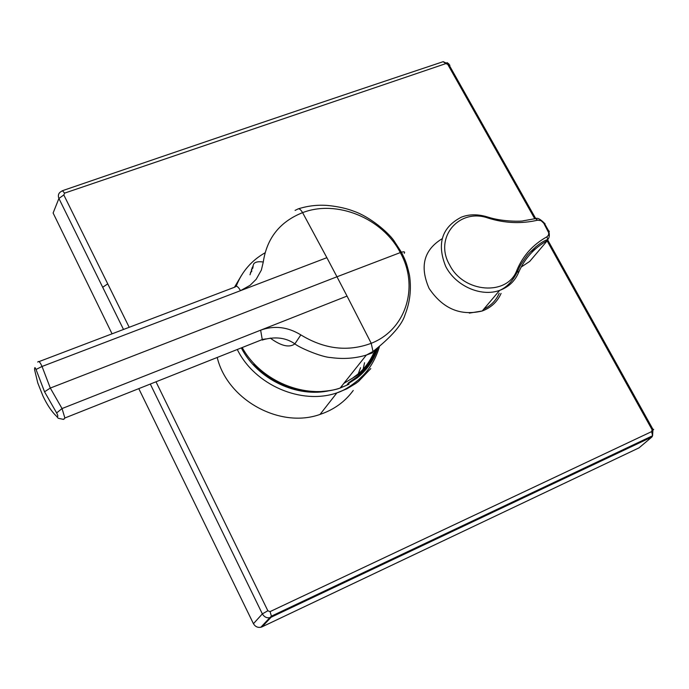 <?xml version="1.0" encoding="UTF-8"?>
<svg xmlns="http://www.w3.org/2000/svg" width="689" height="689" viewBox="0 0 689 689"><rect width="100%" height="100%" fill="white"/><g stroke="black" fill="none" stroke-linecap="round" stroke-linejoin="round"><path stroke-width="1.03" d="M253.802 364.412C269.253 381.405 289.681 390.448 315.08 391.524M348.367 382.938L358.9 375.574C366.892 368.822 372.878 359.908 376.857 348.823M242.209 347.54C260.683 381.396 305.692 399.809 340.133 388.045L349.004 384.247L348.126 383.23M366.359 355.05L373.007 351.519L372.456 352.846L366.35 355.059C355.136 358.461 343.277 359.296 330.763 357.548C321.841 357.264 299.06 347.583 294.883 343.863C289.337 347.971 281.121 346.05 270.243 338.075M249.995 274.808L253.75 263.809C255.3 261.906 258.478 261.312 263.276 262.027C266.858 238.11 279.967 221.651 302.6 212.643C336.921 199.345 382.61 218.267 400.292 252.596L401.42 252.217C404.254 251.442 405.192 251.804 404.228 253.311M155.998 381.792L267.857 610.773L270.071 611.608L651.648 431.607L652.087 429.729L547.152 240.883M547.075 240.745L546.678 240.03M534.785 218.809L447.729 64.378L448.625 64.146L449.9 65.3M447.729 64.378L445.878 63.595L64.602 193.118L62.423 190.707L61.218 191.49C58.513 193.015 57.747 195.34 58.91 198.466L123.503 329.463M543.759 223.184L541.046 220.635L537.635 220.187C521.28 223.994 504.718 223.27 487.958 218.017C458.952 207.751 433.639 237.8 449.65 264.989C463.525 293.092 507.552 296.236 516.845 270.303C522.917 255.74 532.941 244.578 546.937 236.809L548.453 235.216L548.78 232.916L543.759 223.184L544.999 223.512M364.541 362.733L362.845 370.527M250.486 272.741L251.855 271.104M353.242 390.474C344.991 401.765 333.915 409.748 320.032 414.425C279.923 428.859 227.336 399.827 217.216 357.47M252.897 268.073L251.407 269.502M518.61 272.448C524.596 258.573 534.199 247.937 547.428 240.547L547.798 239.539L546.937 236.809M537.635 220.187L535.586 218.602M261.949 626.895L260.795 627.274C257.557 627.765 255.085 626.542 253.388 623.597L138.782 388.63M640.736 446.412L639.039 447.85L262.061 626.835L271.173 617.198L651.949 436.955L639.039 447.85M267.857 610.773L262.354 613.89L253.44 623.691M64.602 193.118L63.81 194.953L58.91 198.466L53.113 213.013L112.049 333.82M270.071 611.608L271.414 616.155L271.173 617.198L269.89 617.637L271.414 616.155L652.578 435.749L651.949 436.955M651.648 431.607L652.578 435.749L652.957 429.333L653.68 429.445L653.181 429.867M652.087 429.729L652.957 429.333L547.721 239.996M445.878 63.595L443.105 61.691M341.546 386.271L342.002 386.098M262.345 340.082L260.64 330.177C274.3 325.294 287.692 326.862 300.835 334.888L294.883 343.863C286.254 337.851 275.893 336.413 263.809 339.548L262.345 340.082M266.066 338.876L262.612 339.427L64.878 417.999L63.483 419.403L58.195 418.249L56.662 416.406C58.229 417.103 58.22 415.949 56.636 412.935L62.036 408.551L64.878 417.999L63.939 419.196M235.242 286.865C236.516 285.461 238.265 286.727 240.495 290.672L250.073 285.324L256.187 279.286L261.372 270.062L263.276 262.027M34.553 369.166L34.622 369.898C34.502 367.056 34.975 366.918 36.026 369.476L42.038 366.462C40.04 362.026 38.618 360.571 37.766 362.078M43.174 396.485L42.968 396.054C47.128 404.882 51.692 411.669 56.662 416.406M42.968 396.054L37.792 383.006L34.622 369.898M298.526 208.767C308.905 205.563 319.283 204.53 329.669 205.675C339.109 206.769 347.17 208.621 353.853 211.247C370.217 216.914 388.131 232.382 393.824 240.521L401.42 252.217C404.848 259.434 406.364 261.372 409.507 275.333C411.505 289.027 410.041 302.109 405.098 314.58C402.298 324.45 391.602 336.757 373.007 351.519L371.225 343.303C406.303 329.661 419.317 286.34 400.292 252.596L336.964 276.78L347.041 296.081L62.036 408.551L50.306 388.062L42.038 366.462L326.87 257.686L302.6 212.643C300.628 209.318 298.948 208.164 297.562 209.18L295.09 210.395M503.159 288.924L503.487 288.295M521.211 267.039L529.712 261.415L532.649 257.962M351.683 378.795L358.237 373.869L358.9 375.574M374.911 350.245C370.949 359.942 365.394 367.814 358.237 373.869L360.562 367.702M265.041 252.803C251.468 260.571 241.848 271.716 236.181 286.236M63.81 194.953L129.196 327.301M347.247 384.324L357.367 377.753C367.177 369.838 373.989 359.951 377.822 348.091M237.283 349.495C254.758 385.073 301.351 405.166 336.887 392.885L346.8 388.863L355.817 383.446L358.599 381.353L370.785 368.581M251.881 271.035L250.546 272.474M241.572 275.247L234.467 287.253M253.216 266.85L251.89 268.064M241.305 347.893C257.307 379.277 297.037 398.259 329.945 390.56M499.215 293.29C496.106 300.421 490.973 305.701 483.799 309.111M442.011 238.807C423.838 249.969 419.532 266.497 429.083 288.39C442.777 308.715 460.485 316.242 482.214 310.989C491.085 307.673 497.372 301.808 501.075 293.393M516.845 270.303L517.74 270.906L518.421 272.904C514.752 281.284 508.491 287.124 499.62 290.405C480.913 297.192 455.61 285.978 445.68 266.376C436.637 243.656 441.873 227.258 461.38 217.164C469.312 214.055 478.2 214.038 488.036 217.121L487.226 216.863M487.958 218.017L488.036 217.121C503.159 222.047 522.486 221.358 522.899 220.876L535.809 218.551C537.549 217.672 540.365 219.162 544.241 223.021L548.608 230.815L548.125 230.979M549.012 231.676L549.357 231.28L548.608 230.815C549.796 234.639 549.521 237.55 547.798 239.539C542.631 241.012 535.913 246.094 527.645 254.784C518.369 267.254 519.652 267.401 517.74 270.906C513.124 280.647 507.087 287.149 499.62 290.405L482.214 310.989L469.338 313.099M535.878 246.722L531.908 251.27M547.428 240.547L529.712 261.415M150.297 384.057L262.354 613.89C264.257 617.008 266.772 618.257 269.89 617.637L260.795 627.274L259.021 627.412M107.768 283.825L102.739 287.261M449.039 64.094L447.058 62.587M347.041 296.081L371.225 343.303C347.833 352.027 324.373 349.22 300.835 334.888M36.026 369.476L44.544 391.783L50.306 388.062L336.964 276.78L326.87 257.686M44.544 391.783L56.636 412.935M376.056 349.426C372.413 359.425 366.496 367.84 358.306 374.678L343.863 383.36M366.35 355.059L340.133 388.045C336.094 389.664 330.074 390.775 322.09 391.404M379.372 346.851C375.961 358.159 370.63 367.59 363.379 375.135L358.59 379.768C350.133 386.71 342.898 391.085 336.887 392.885L320.032 414.425M62.423 190.707C202.687 142.571 329.618 99.552 443.208 61.665L448.625 64.146L535.715 218.559M38.989 361.613L235.164 286.994"/></g></svg>
